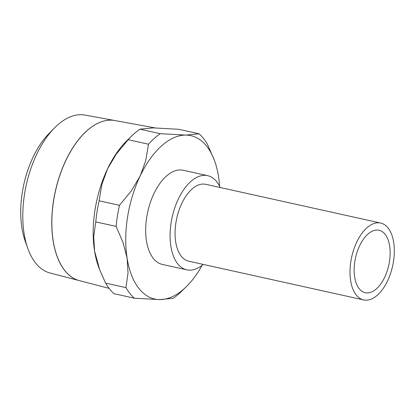 <?xml version="1.0" encoding="UTF-8"?>
<svg xmlns="http://www.w3.org/2000/svg" width="415" height="415" viewBox="0 0 415 415"><rect width="100%" height="100%" fill="white"/><g stroke="black" fill="none" stroke-linecap="round" stroke-linejoin="round"><path stroke-width="0.62" d="M155.106 127.908L114.851 120.542A82.004 43.642 102.5 0 0 86.771 130.891M114.81 120.532L84.971 115.074A80.883 43.046 102.5 0 0 57.275 125.278A80.883 43.046 102.5 0 0 54.381 128.048A80.883 43.046 102.5 0 0 27.753 248.3A80.883 43.046 102.5 0 0 50.008 272.982L79.364 280.628A82.004 43.642 -77.5 0 1 51.937 216.189A82.004 43.642 -77.5 0 1 86.73 130.881A82.004 43.642 -77.5 0 1 114.81 120.532A82.004 43.642 -77.5 0 1 114.831 120.537M179.145 293.592A91.051 48.456 102.5 0 0 181.153 291.714L186.081 286.926A83.669 44.53 -77.5 0 1 184.239 288.648A83.669 44.53 -77.5 0 1 159.868 299.599A83.669 44.53 -77.5 0 1 127.135 258.353A83.669 44.53 -77.5 0 1 140.083 176.1A83.669 44.53 -77.5 0 1 161.394 146.044A83.669 44.53 -77.5 0 1 185.77 135.093L160.232 133.687A91.051 48.456 102.5 0 0 154.287 138.403A91.051 48.456 102.5 0 0 148.513 144.202L145.701 160.766L140.083 176.1L131.431 190.765L119.453 205.3A91.051 48.456 102.5 0 0 116.127 226.398L123.208 242.993L127.135 258.353L128.022 273.049L125.932 287.611A91.051 48.456 102.5 0 0 134.33 298.193L159.868 299.599L173.195 298.307A91.051 48.456 102.5 0 0 179.145 293.592M160.232 133.687L139.891 129.179L153.223 127.887L178.761 129.298L199.101 133.801L185.77 135.093A83.669 44.53 -77.5 0 1 214.218 159.874A83.669 44.53 -77.5 0 1 218.503 176.339A83.669 44.53 -77.5 0 1 219.618 186.288M131.939 135.772L127.006 140.56A83.669 44.53 102.5 0 0 107.542 168.895L116.195 154.235L128.173 139.699A91.051 48.456 -77.5 0 1 131.939 135.772A91.051 48.456 -77.5 0 1 133.946 133.9A91.051 48.456 -77.5 0 1 139.891 129.179M202.131 265.263A83.669 44.53 -77.5 0 1 186.081 286.926M186.797 269.838L162.39 264.433A48.228 25.668 -77.5 0 1 145.748 226.875A48.228 25.668 -77.5 0 1 166.233 176.251A48.228 25.668 -77.5 0 1 183.243 170.259L207.65 175.664A48.228 25.668 102.5 0 0 190.641 181.651A48.228 25.668 102.5 0 0 170.155 232.281A48.228 25.668 102.5 0 0 186.797 269.838A48.228 25.668 102.5 0 0 203.184 264.397M220.209 187.518A48.228 25.668 102.5 0 0 207.65 175.664M363.639 299.926L188.711 261.196A39.373 20.957 -77.5 0 1 175.125 230.532A39.373 20.957 -77.5 0 1 191.849 189.199A39.373 20.957 -77.5 0 1 205.736 184.312L380.664 223.047A39.373 20.957 102.5 0 0 366.777 227.934A39.373 20.957 102.5 0 0 350.053 269.262A39.373 20.957 102.5 0 0 363.639 299.926A39.373 20.957 102.5 0 0 377.526 295.039A39.373 20.957 102.5 0 0 394.25 253.71A39.373 20.957 102.5 0 0 380.664 223.047M367.783 234.226A31.991 17.025 -77.5 0 1 379.066 230.252A31.991 17.025 -77.5 0 1 390.105 255.168A31.991 17.025 -77.5 0 1 376.519 288.752A31.991 17.025 -77.5 0 1 365.236 292.72A31.991 17.025 -77.5 0 1 354.197 267.805A31.991 17.025 -77.5 0 1 367.783 234.226M94.589 251.148A83.669 44.53 102.5 0 0 98.874 267.618L99.776 269.983L94.589 251.148L93.702 236.457L95.787 221.895A91.051 48.456 -77.5 0 1 99.112 200.793L101.924 184.234L107.542 168.895A83.669 44.53 102.5 0 0 94.589 251.148M134.33 298.193L113.99 293.685A91.051 48.456 -77.5 0 1 105.592 283.108L99.776 269.983M214.218 159.874L207.495 144.384A91.051 48.456 102.5 0 0 199.101 133.801M128.173 139.699L148.513 144.202M125.932 287.611L105.592 283.108M95.787 221.895L116.127 226.398M119.453 205.3L99.112 200.793M86.813 130.896A82.004 43.642 102.5 0 0 52.015 216.205A82.004 43.642 102.5 0 0 79.441 280.644L109.093 288.373M54.381 128.048L48.913 133.614A72.194 38.424 102.5 0 0 25.149 240.949L27.753 248.3"/></g></svg>
